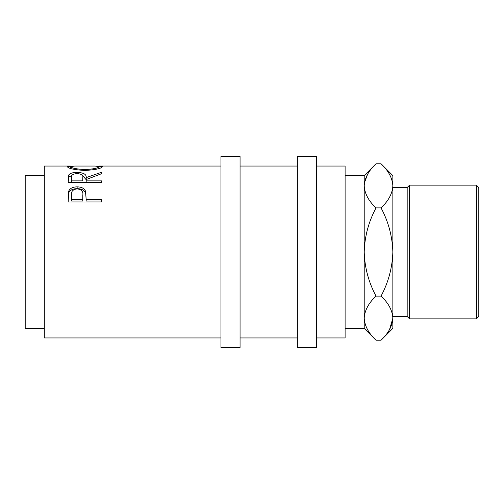 <?xml version="1.0" encoding="UTF-8"?>
<svg xmlns="http://www.w3.org/2000/svg" width="504" height="504" viewBox="0 0 504 504"><rect width="100%" height="100%" fill="white"/><g stroke="black" fill="none" stroke-linecap="round" stroke-linejoin="round"><path stroke-width="0.76" d="M68.172 202.016L68.676 191.224C69.962 188.351 72.784 186.902 77.137 186.871C81.617 186.902 84.445 188.42 85.623 191.413L86.171 199.609L101.594 199.609L101.594 202.016L68.172 202.016M68.172 182.606L68.626 175.184C69.823 173.344 72.652 172.418 77.112 172.406C83.582 172.633 86.606 174.365 86.171 177.616L101.594 172.242L101.594 173.697L86.171 179.544L86.171 180.879L101.594 180.879L101.594 182.606L68.172 182.606L68.626 177.32L72.122 175.159M97.083 166.093L102.451 166.641C101.537 168.487 95.728 169.766 85.031 170.472C74.296 169.81 68.393 168.544 67.316 166.673L72.721 166.099M220.966 337.945L44.302 337.945L44.302 166.055L70.403 166.055M44.302 328.394L25.2 328.394L25.2 175.606L44.302 175.606M240.061 252L240.061 156.505L220.966 156.505L220.966 347.495L240.061 347.495L240.061 252M316.462 252L316.462 156.505L297.36 156.505L297.36 347.495L316.462 347.495L316.462 252M476.412 185.151L478.8 187.538L478.8 316.462L476.412 318.849L476.412 185.151L409.569 185.151L409.569 318.849L476.412 318.849M392.855 316.462L407.182 316.462L407.182 187.538L409.569 185.151M345.108 175.606L364.209 175.606L364.209 328.394L345.108 328.394M316.462 337.945L345.108 337.945L345.108 166.055L316.462 166.055M392.61 182.794L392.855 185.837C392.364 178 388.42 170.654 381.037 163.787L392.855 175.606L392.855 318.163C392.402 325.905 388.464 333.257 381.037 340.213L376.022 340.213C368.638 333.346 364.701 326 364.209 318.163L364.449 321.206M364.209 318.163C364.657 310.414 368.594 303.062 376.022 296.106C368.613 282.265 364.675 267.561 364.209 252C364.682 236.401 368.619 221.703 376.022 207.894C368.638 201.027 364.701 193.675 364.209 185.837C364.657 178.095 368.594 170.743 376.022 163.787L381.037 163.787M367.498 174.504L364.449 182.794M392.855 185.837C392.402 193.586 388.464 200.939 381.037 207.894C388.445 221.735 392.383 236.439 392.855 252C392.377 267.599 388.439 282.297 381.037 296.106C388.42 302.973 392.364 310.325 392.855 318.163L392.855 328.394L381.037 340.213M389.56 329.496L392.855 318.163M381.037 296.106L376.022 296.106M381.037 207.894L376.022 207.894M85.018 169.571C93.668 169.061 98.337 168.09 99.023 166.654L95.212 166.055L74.636 166.055L70.743 166.654C71.524 168.103 76.28 169.073 85.018 169.571L85.018 170.472M82.788 177.629L82.788 177.616C83.393 175.272 81.497 173.924 77.106 173.584C72.815 173.918 70.982 175.241 71.6 177.553L71.6 180.879L82.744 180.879L82.788 177.616M82.813 195.092L82.813 195.079C83.399 191.539 81.516 189.46 77.15 188.868C72.872 189.435 71.02 191.444 71.6 194.897L71.6 199.609L82.744 199.609L82.813 195.079M99.023 169.029L99.023 166.654M70.743 169.029L70.743 166.654M71.6 180.879L71.6 182.606M82.744 180.879L82.788 179.695M71.6 199.609L71.6 201.064L82.744 201.064L82.813 196.673M82.744 199.609L82.744 201.064M82.196 175.172L86.171 179.682L86.171 177.616M101.594 202.016L101.594 201.064L86.171 201.064L86.171 199.609M68.172 198.368L68.676 192.912C69.962 190.121 72.778 188.71 77.137 188.679C81.617 188.71 84.445 190.184 85.623 193.095L86.171 199.244M86.171 180.879L86.171 182.606M77.112 172.406L77.112 173.584M68.626 175.184L68.626 177.32M85.623 191.413L85.623 193.095M77.137 186.871L77.137 188.679M68.676 191.224L68.676 192.912M220.966 166.055L99.357 166.055M407.182 187.538L392.855 187.538M297.36 166.055L240.061 166.055M297.36 337.945L240.061 337.945M364.209 328.394L376.022 340.213M364.209 175.606L376.022 163.787M407.182 316.462L409.569 318.849"/></g></svg>
